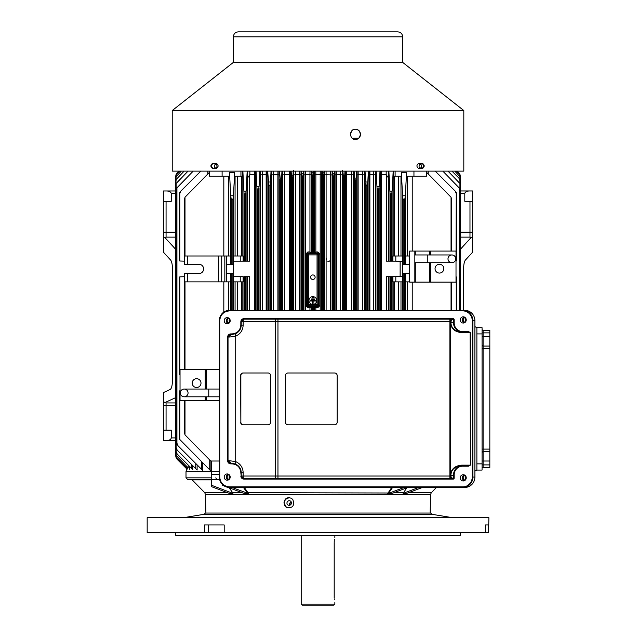 <?xml version="1.0" encoding="UTF-8"?>
<svg xmlns="http://www.w3.org/2000/svg" width="637" height="637" viewBox="0 0 637 637"><rect width="100%" height="100%" fill="white"/><g stroke="black" fill="none" stroke-linecap="round" stroke-linejoin="round"><path stroke-width="0.96" d="M186.522 471.627L186.522 468.673L185.287 467.447L186.76 468.912L185.287 467.447L185.287 466.626M291.284 175.247L292.996 175.247L292.423 178.901L291.85 178.901L291.069 171.122M292.996 175.247L293.211 171.122M460.4 178.901L459.914 176.704L460.4 178.901L460.4 310.354L460.4 176.433L460.4 310.354L460.4 185.67L459.914 183.472L460.4 185.67M268.241 182.007L270.47 182.007L269.905 185.67L268.814 185.67L267.675 171.122M365.574 182.007L367.804 182.007L367.238 185.67L366.148 185.67L365.009 171.122M256.854 186.402L259.084 186.402L258.511 190.057L257.42 190.057L256.91 187.859L256.05 171.122M259.084 186.402L259.88 171.122M301.635 173.59L303.347 173.59L302.782 177.253L302.209 177.253L301.508 171.122M210.903 461.196L210.903 471.038L209.724 469.859L209.724 460.01M193.226 171.122L176.927 187.859L176.927 444.236L176.433 442.03L177.954 445.693L202.709 470.448L201.427 469.166L201.427 461.562M188.05 171.122L176.138 183.472L176.138 448.623L175.645 446.426L177.166 450.088L197.112 470.026L195.758 468.681L195.758 463.505M176.138 448.623L176.138 452.565L175.645 450.367L175.645 181.728L175.645 450.367L177.166 454.03L192.74 469.604L191.339 468.203L191.339 464.262M187.119 468.458L186.33 467.669L187.119 468.458M369.858 171.122L369.914 174.705L373.569 174.705L373.632 171.122M332.697 173.59L334.417 173.59L333.844 177.253L333.27 177.253L332.57 171.122M311.326 306.596L309.948 307.639L307.87 307.647L307.782 306.612L311.405 306.58L311.405 310.354M311.461 171.122L311.405 174.936L309.94 174.705L309.996 171.122M176.138 452.565L176.138 455.391L175.645 453.186L176.138 457.86L175.645 455.662L177.166 459.317L185.072 467.224M177.166 172.77L178.814 171.122L176.138 174.235L175.645 176.433L176.138 174.235L175.645 177.253L176.138 175.056L175.645 178.901L176.138 176.704L175.645 181.728L176.138 179.523L175.645 185.67L176.138 183.472M284.301 171.122A36790.158 5743.232 91.8 0 0 284.365 174.705A0.438 0.406 -138.5 0 0 284.373 174.705L282.422 174.936A35089.503 1836.439 -90 0 1 282.358 171.122M409.663 255.986L405.251 255.986L405.251 264.275L409.663 264.275M403.165 199.437L403.165 264.275L404.774 264.275L404.774 199.437L403.165 199.437L402.648 197.239L401.374 172.508L401.374 176.258L393.555 176.258L393.555 171.122M307.87 251.965L307.782 253L308.65 253.868L308.65 304.709L317.043 304.709L317.043 254.904L318.078 254.904L318.078 304.709A1.035 1.035 135 0 1 317.043 305.744L317.887 306.588L317.887 307.623L315.856 307.623L314.399 306.596L317.887 306.588L318.922 305.553L318.922 254.052L319.941 254.052L317.887 251.989L317.887 253.016L318.922 254.052L318.078 254.904A1.035 1.035 -135 0 0 317.043 253.868L317.043 254.904L307.615 254.904L306.739 254.02L305.808 254.02L307.87 251.965L309.948 251.973L311.326 253.008L307.782 253L306.739 254.02L306.739 305.585L305.808 305.585L307.87 307.647M184.507 369.635L184.507 273.591L184.826 281.873L187.612 281.873L187.612 273.591L198.943 273.591A4.658 4.658 0 0 0 203.609 268.933A4.658 4.658 0 0 0 198.943 264.275L187.612 264.275L187.612 255.986L184.826 255.986L184.507 264.275L184.507 199.437L185.001 197.239L184.507 199.437M184.826 273.591L187.612 273.591M459.619 190.057L459.126 187.859L459.619 190.057L459.619 310.354M353.694 171.122A35089.503 1836.439 90 0 1 353.631 174.936L351.688 174.705A36790.158 5743.232 -91.8 0 0 351.743 171.122M279.89 178.065L281.602 178.065L281.036 181.728L280.463 181.728L279.532 171.122M343.056 175.247L344.768 175.247L344.195 178.901L343.63 178.901L342.841 171.122M176.433 190.057L176.927 187.859L176.433 190.057L176.433 442.03M184.507 432.65L185.001 434.856L184.507 432.65L184.507 400.697M185.001 400.697L185.001 434.856L211.373 461.658M200.838 171.122L180.82 191.14L179.3 194.803L179.793 192.597L179.793 261.011L184.507 261.17M179.3 374.03L179.3 277.732L179.793 276.856L179.3 277.732L179.793 276.856L179.793 374.914L179.3 374.03L180.032 375.026M184.507 276.697L179.793 276.856M179.3 437.293L179.793 439.49L179.3 437.293L179.3 391.636L179.793 390.752L179.3 391.636L179.793 390.752L179.793 439.49L210.903 471.038M313.364 297.925L312.329 297.925L312.329 297.407L313.364 297.407L313.364 297.925M314.399 299.478L311.294 299.478L311.294 298.96L314.399 298.96L314.399 299.478M312.592 303.363L312.592 301.03L310.259 301.03L310.259 300.513L315.434 300.513L315.434 301.03L313.109 301.03L313.109 303.363L312.592 303.363M184.826 264.275L187.612 264.275M249.688 310.354L249.688 276.697L246.113 276.697L245.571 277.732L244.481 277.732L243.931 276.697L246.113 276.697L243.931 276.697M245.571 260.135L246.113 261.17L243.931 261.17L244.481 260.135L245.571 260.135L245.571 194.803L244.481 194.803L243.963 192.597L242.864 171.122M330.125 258.24L330.452 259.355M330.396 258.869L330.452 171.122M330.157 260.414L329.799 260.867M329.44 261.138L328.66 261.409M328.318 261.425L327.88 261.361M326.375 259.872L326.311 259.363M326.359 258.909L326.733 258.104M176.138 179.523L184.109 171.122M395.816 281.873L402.624 281.873L402.624 276.402L395.816 276.697L395.816 281.873L392.933 281.873L392.933 276.697L389.94 276.697L392.113 276.697L391.572 277.732L390.481 277.732L389.94 276.697L388.435 276.697L388.435 310.354M233.453 195.782L232.887 199.437L231.279 199.437L230.705 195.782L233.453 195.782L234.671 172.508L229.487 172.508L229.487 176.258L222.106 176.258L222.106 171.122M249.831 171.122L249.903 174.705L247.61 177.85L247.61 261.17L233.405 261.17L233.421 255.986L243.111 255.986L243.111 261.17L243.931 261.17M242.49 171.122L242.49 176.258L234.671 176.258L234.671 172.508M187.612 255.986L221.724 255.986L221.724 281.873L230.801 281.873L230.801 273.591L231.279 273.591L231.279 310.354M392.113 261.17L392.933 261.17L392.933 255.986L395.816 255.986L395.816 261.17L389.94 261.17L390.481 260.135L391.572 260.135L392.113 261.17L388.435 261.17L388.435 177.85L386.149 174.705L386.213 171.122M395.816 255.986L402.624 255.986L402.672 273.591L409.663 273.591M395.816 261.17L402.624 261.465M389.908 191.14L392.137 191.14L391.572 194.803L390.481 194.803L389.963 192.597L388.865 171.122M324.058 172.77L323.485 176.433L322.919 176.433L322.346 172.77L324.058 172.77L324.145 171.122M326.056 171.122L326.112 174.705L324.647 174.936L324.591 171.122M459.914 310.354L459.914 179.523L460.4 181.728L458.887 178.065L451.944 171.122M459.914 179.523L459.914 175.056L460.4 177.253L459.914 174.235L460.4 176.433M262.42 171.122L262.484 174.705L260.286 174.936L260.222 171.122M262.484 174.705L266.131 174.705L266.194 171.122M222.106 176.258L209.302 176.258L209.302 171.122M459.914 183.472L448.002 171.122M460.4 177.253L460.4 310.354M313.133 310.354L313.133 305.911L314.399 306.596M315.801 171.122L315.856 174.705L314.28 174.936L314.224 171.122M317.887 307.623L319.941 305.553L318.922 305.553L318.078 304.709L317.043 304.709L317.043 305.744L308.65 305.744L307.782 306.612L306.739 305.585L307.615 304.709L307.615 254.904A1.035 1.035 135 0 1 308.65 253.868L317.043 253.868L317.887 253.016L314.399 253.016L315.856 251.981L317.887 251.989M314.399 253.016L313.133 253.701L313.133 176.433L312.56 176.433L312.042 174.235L311.907 171.122M175.645 453.186L175.645 178.901M290.599 171.122A20095.67 1051.727 90 0 1 290.536 174.936L289.333 174.705A0.446 0.43 -90.9 0 0 289.309 174.705A20938.819 511.447 -88.7 0 1 289.365 171.122M386.364 310.354L386.364 276.697L388.435 276.697M177.166 459.317L185.287 467.447M462.518 332.1A9.316 9.006 90 0 1 453.52 322.521L454.157 322.529A8.799 8.504 -90 0 0 462.661 331.582L468.545 331.582L470.385 332.618L470.385 465.153L468.545 466.188L462.661 466.188A8.799 8.504 -90 0 0 454.157 475.242L454.157 478.1A1.035 1.003 90 0 1 453.154 479.135L243.931 479.135L243.796 478.618L449.881 478.618L449.881 319.153L243.828 319.153L241.208 321.741A2.588 2.588 -90 0 1 243.828 319.153L453.018 319.153L449.881 319.153L450.447 321.741L450.447 476.03L449.881 478.618L243.828 478.618A2.588 2.588 -90 0 1 241.24 476.03L243.796 478.618A2.588 0.669 -90 0 1 243.159 476.03L450.853 476.03L451.49 478.1L453.52 478.1L453.52 475.25L454.157 475.242M231.215 310.354L229.336 310.354A10.351 10.001 -90 0 0 219.335 320.706C219.964 314.431 223.412 310.975 229.694 310.354L462.868 310.354A10.351 10.001 90 0 1 472.877 320.706L472.877 477.065L474.883 477.065A10.351 10.001 90 0 1 464.883 487.416L229.694 487.416C223.412 486.787 219.964 483.34 219.335 477.065L219.335 320.706C219.964 314.431 223.42 310.975 229.694 310.354L229.559 310.872C223.595 311.461 220.322 314.742 219.725 320.706L219.725 477.065C220.322 483.029 223.595 486.302 229.559 486.899L229.694 487.416C223.42 486.787 219.964 483.34 219.343 477.065A10.351 10.001 -90 0 0 229.336 487.416L231.215 487.416M334.584 424.768A2.588 2.588 90 0 0 337.172 422.18L337.172 375.583A2.588 2.588 90 0 0 334.584 372.995L334.584 372.995A2.588 2.588 -90 0 1 337.172 375.583L337.172 422.18A2.588 2.588 -90 0 1 334.584 424.768L287.988 424.768A2.588 2.588 -90 0 1 285.4 422.18L285.4 375.583A2.588 2.588 -90 0 1 287.988 372.995L334.584 372.995M228.269 474.159A3.105 3.002 -90 0 0 228.269 479.964M230.196 477.065A3.105 3.002 90 0 1 227.194 480.171A3.105 3.002 90 0 1 224.192 477.065A3.105 3.002 90 0 1 227.194 473.952A3.105 3.002 90 0 1 230.196 477.065M235.403 333.748C239.098 332.044 241.041 329.17 241.24 325.109C240.643 330.754 237.537 333.86 231.884 334.425L230.594 334.425L228.006 337.013L228.006 460.75L230.729 463.863C228.842 463.672 227.807 462.637 227.616 460.75L227.616 337.013L228.03 337.013A2.588 2.588 -90 0 1 230.618 334.425L235.403 333.748A2.588 0.621 -112 0 0 235.706 336.153L229.758 337.013A2.588 2.158 -90 0 1 231.916 334.425M243.358 372.995A2.588 2.5 -90 0 0 240.858 375.583L240.858 422.18A2.588 2.5 -90 0 0 243.358 424.768L268.097 424.768A2.588 2.5 90 0 0 270.598 422.18L270.598 375.583A2.588 2.5 90 0 0 268.097 372.995L243.095 372.995A2.588 2.5 90 0 0 240.595 375.583L240.858 422.18M453.154 479.135L453.018 478.618L449.881 478.618M451.49 478.1A0.518 0.502 -90 0 1 450.988 478.618L450.853 476.03M450.51 475.258C451.044 469.151 454.762 465.79 461.658 465.153L470.09 465.153L468.41 465.671L461.499 465.671C454.906 466.276 451.354 469.469 450.853 475.25L453.52 475.25A9.316 9.006 90 0 1 462.518 465.671M461.658 465.153L461.499 465.671M227.616 337.013C227.807 335.134 228.842 334.099 230.729 333.907L232.019 333.907C237.354 333.374 240.292 330.444 240.826 325.109L240.826 321.741C241.009 319.862 242.044 318.826 243.931 318.635L453.154 318.635A1.035 1.003 90 0 1 454.157 319.67L453.52 319.67L453.52 322.521L450.51 322.513L450.988 319.153A0.518 0.502 -90 0 1 451.49 319.67L450.853 322.521C451.354 328.302 454.906 331.495 461.499 332.1L461.658 332.618C454.762 331.981 451.044 328.612 450.51 322.513M461.499 332.1L468.41 332.1L468.545 331.582M466.236 319.933A3.105 3.002 90 0 1 463.234 323.039A3.105 3.002 90 0 1 460.24 319.933A3.105 3.002 90 0 1 463.234 316.82A3.105 3.002 90 0 1 466.236 319.933M230.196 320.706A3.105 3.002 90 0 1 227.194 323.811A3.105 3.002 90 0 1 224.192 320.706A3.105 3.002 90 0 1 227.194 317.6A3.105 3.002 90 0 1 230.196 320.706M466.236 477.838A3.105 3.002 90 0 1 463.234 480.943A3.105 3.002 90 0 1 460.24 477.838A3.105 3.002 90 0 1 463.234 474.732A3.105 3.002 90 0 1 466.236 477.838M243.931 318.635L243.828 319.153A2.588 0.669 -90 0 0 243.159 321.741L241.24 321.741L241.208 325.109L241.24 321.741L240.826 321.741M227.616 460.75L228.03 460.75A2.588 2.588 -90 0 0 230.618 463.346L230.594 463.346M351.52 131.23A5.176 4.937 -58.5 0 1 350.812 132.536M352.006 130.657L350.549 133.571M286.475 507.426A5.176 4.937 121.5 0 1 284.206 503.023A5.176 4.937 121.5 0 1 291.674 498.476M283.967 502.88C284.755 498.357 287.239 496.844 291.443 498.325L292.837 499.575C294.804 505.802 292.678 508.414 286.459 507.41L283.967 502.88M291.42 503.357A1.298 1.234 -58.5 0 0 290.504 504.846M229.981 475.911L229.981 478.22M227.895 487.305L243.939 493.388L248.342 493.548L231.836 487.416M247.554 493.372A2.07 1.465 90 0 0 247.347 493.006L247.944 492.64L248.342 493.548M224.057 485.856L222.655 485.322L222.655 484.765M241.964 492.64L232.593 492.64L232.951 493.388L229.352 493.412M407.871 487.416L392.113 493.388L387.702 493.548L391.755 487.416M406.701 493.412L403.094 493.388L406.812 487.815M229.248 493.372L211.675 486.716L211.675 485.322L232.951 493.388M403.094 493.388L418.851 487.416M488.595 532.715L488.882 517.706L147.171 517.706L147.171 532.715L488.595 532.715L488.595 524.952L485.33 524.952L485.33 532.715M224.2 532.715L224.2 524.952L204.389 524.952L204.389 532.715M406.804 493.372L422.514 487.416M286.953 503.023A2.333 2.222 121.5 0 1 290.416 501.032A2.333 2.222 121.5 0 1 291.101 504.186A2.333 2.222 121.5 0 1 286.953 503.023M211.675 471.627L211.675 485.322M232.593 492.64L229.232 487.815M223.523 485.49L222.655 485.322M211.675 474.215L219.335 474.215M211.675 477.838L186.004 477.838L187.557 479.39L219.59 479.39M175.645 249.29L164.943 237.601L163.478 237.959L163.478 252.252L170.676 260.111C171.767 261.552 172.348 264.363 172.412 268.527L172.412 380.695C172.309 385.52 171.592 388.427 170.278 389.43L163.478 392.551L163.478 440.509L175.645 440.509M175.645 405.514L166.066 405.514L166.066 430.158L171.249 430.158L171.249 437.922L175.645 437.922M414.838 251.074L409.663 251.074L409.663 282.135L414.838 282.135L414.838 251.074L456.012 251.074L456.012 282.135L430.811 282.135L430.811 262.723M447.994 258.837A3.886 3.886 0 0 0 453.815 262.197A3.886 3.886 0 0 0 453.815 255.477A3.886 3.886 0 0 0 447.994 258.837M443.846 268.671A4.403 4.403 0 0 1 437.245 272.485A4.403 4.403 0 0 1 437.245 264.865A4.403 4.403 0 0 1 443.846 268.671M414.838 282.135L430.811 282.135M451.872 262.723A3.886 3.886 0 0 0 455.758 258.837A3.886 3.886 0 0 0 451.872 254.951L427.284 254.951L427.284 262.723L451.872 262.723M219.335 369.635L180.032 369.635L180.032 400.697L219.335 400.697M188.058 392.933A3.886 3.886 0 0 0 182.238 389.565A3.886 3.886 0 0 0 182.238 396.294A3.886 3.886 0 0 0 188.058 392.933M192.199 383.092A4.403 4.403 0 0 1 198.8 379.286A4.403 4.403 0 0 1 198.8 386.906A4.403 4.403 0 0 1 192.199 383.092M184.173 389.048A3.886 3.886 0 0 0 180.295 392.933A3.886 3.886 0 0 0 184.173 396.811L208.769 396.811L208.769 389.048L184.173 389.048M489.829 464.899L489.829 467.486L483.101 467.486A1.035 1.035 0 0 0 482.058 468.521A1.035 1.035 0 0 1 483.101 467.486A1.035 1.035 0 0 0 482.058 468.521A1.035 1.035 0 0 1 483.101 467.486L483.101 464.899L489.829 464.899L489.829 461.013L483.101 461.013L483.101 464.899L482.058 464.899M476.882 463.863L482.058 463.863L482.058 333.907L476.882 333.907M482.058 336.758L489.829 336.758L489.829 332.872L483.101 332.872L483.101 346.074A1.035 1.035 0 0 1 482.058 345.039A1.035 1.035 0 0 0 483.101 346.074L489.829 346.074L489.829 348.662L483.101 348.662L483.101 449.101L489.829 449.101L489.829 348.662M482.058 332.872L483.101 332.872L483.101 330.285A1.035 1.035 0 0 1 482.058 329.249A1.035 1.035 0 0 0 483.101 330.285L489.829 330.285L489.829 332.872M489.829 449.101L489.829 451.697L483.101 451.697L483.101 461.013L482.058 461.013M482.058 463.863L482.058 470.074L476.882 470.074L476.882 327.697L482.058 327.697L482.058 333.907M489.829 451.697L489.829 461.013M489.829 336.758L489.829 346.074M483.101 451.697A1.035 1.035 0 0 0 482.058 452.732A1.035 1.035 0 0 1 483.101 451.697A1.035 1.035 0 0 0 482.058 452.732A1.035 1.035 0 0 1 483.101 451.697L483.101 449.101L482.058 449.101M235.403 464.023L231.916 463.346A2.588 2.158 -90 0 1 229.758 460.75L235.706 461.618C240.42 463.792 242.904 467.478 243.159 472.662L243.159 476.03L241.24 476.03L241.24 472.662C241.041 468.601 239.098 465.719 235.403 464.023A2.588 0.621 -68 0 1 235.706 461.618L235.706 336.153C240.42 333.971 242.904 330.292 243.159 325.109L240.826 325.109M231.884 463.346C237.537 463.903 240.643 467.009 241.208 472.662L241.208 476.03L240.826 472.662C240.292 467.327 237.354 464.389 232.019 463.863L231.884 463.346M470.385 465.153L470.09 332.618L468.41 332.1M229.774 322.29A2.277 2.198 90 0 1 229.774 319.121M465.822 321.518A2.277 2.198 90 0 1 465.822 318.341M465.822 476.253A2.277 2.198 -90 0 0 465.822 479.422M229.774 475.481A2.277 2.198 -90 0 0 229.774 478.65M229.24 322.975A2.277 2.198 90 0 1 227.138 320.706A2.277 2.198 90 0 1 229.24 318.436M465.289 322.203A2.277 2.198 90 0 1 463.187 319.933A2.277 2.198 90 0 1 465.289 317.656M465.289 480.107A2.277 2.198 90 0 1 463.187 477.838A2.277 2.198 90 0 1 465.289 475.568M229.24 479.335A2.277 2.198 90 0 1 227.138 477.065A2.277 2.198 90 0 1 229.24 474.788M228.269 317.807A3.105 3.002 -90 0 0 228.269 323.604M464.309 317.027A3.105 3.002 -90 0 0 464.309 322.832M464.309 474.939A3.105 3.002 -90 0 0 464.309 480.744M462.741 310.872L462.868 310.354L464.883 310.354A10.351 10.001 90 0 1 474.883 320.706L472.24 320.706A9.834 9.499 -90 0 0 462.741 310.872L229.559 310.872M476.882 327.697L474.883 326.606L474.883 320.706M474.883 477.065L474.883 326.606M474.883 471.165L476.882 470.074M468.41 465.671L468.545 466.188M230.729 333.907L230.618 334.425A2.588 2.588 -90 0 0 228.03 337.013L228.03 460.75L229.758 460.75M232.019 333.907L231.884 334.425M240.595 422.18A2.588 2.5 90 0 0 243.095 424.768L268.097 424.768M460.4 249.29L471.054 237.577M471.125 237.609L469.979 237.123L469.979 232.163L472.566 232.163L472.566 190.957L460.4 190.957M471.109 237.601L472.566 237.951L472.566 252.252L465.368 260.111C464.277 261.552 463.704 264.363 463.632 268.527L463.632 310.354M472.566 237.951L472.566 232.163M472.566 201.316L464.803 201.316L464.803 193.552L460.4 193.552M469.286 190.957C466.571 191.116 465.074 191.984 464.803 193.552M163.478 401.031L164.569 402.735L175.645 397.639M164.203 402.13L165.739 402.903M166.767 440.509C169.482 440.35 170.979 439.49 171.249 437.922M164.943 237.601L166.066 237.123L166.066 232.171L163.478 232.171L163.478 190.965L175.645 190.965M163.478 237.959L163.478 232.171M166.066 430.158L163.478 430.158M163.478 201.316L171.249 201.316L171.249 193.552L175.645 193.552M166.767 190.965C169.482 191.116 170.979 191.984 171.249 193.552M219.335 461.013L211.373 461.013L211.373 471.627L186.004 471.627L186.004 477.838M244.297 487.416L247.944 492.64L388.697 493.006A2.07 1.465 -90 0 0 388.498 493.372L404.208 487.416M388.498 493.372L387.702 493.548M431.934 514.298L204.119 514.298L205.393 513.048L430.66 513.048L431.934 514.298L452.636 517.706M289.445 505.3A2.333 2.222 121.5 0 1 291.34 502.203M208.323 532.715L208.323 524.952M175.645 532.715L175.645 535.311L460.4 535.311L460.4 532.715M175.645 535.311L176.162 535.828L459.882 535.828L460.4 535.311M172.229 171.122L463.816 171.122L463.816 110.543L172.229 110.543L172.229 171.122M360.494 134.367C360.208 137.504 358.543 139.232 355.518 139.543C349.028 139.861 349.036 128.865 355.518 129.184C358.543 129.486 360.208 131.214 360.494 134.367M216.285 163.359L212.639 163.359C210.345 165.079 210.345 166.806 212.639 168.534L216.285 168.534C218.69 166.806 218.69 165.079 216.285 163.359M422.45 163.359L418.772 163.359C416.335 165.079 416.335 166.806 418.772 168.534L422.45 168.534C424.76 166.806 424.76 165.079 422.45 163.359M355.406 129.184C358.376 129.542 360.001 131.262 360.279 134.367C360.009 137.449 358.384 139.177 355.414 139.535M213.228 163.359C210.935 165.079 210.935 166.806 213.228 168.534M421.861 168.534C424.178 166.806 424.178 165.079 421.861 163.359M172.229 110.543L233.373 62.394L402.672 62.394L463.816 110.543M318.022 31.85L397.703 31.85C400.721 32.145 402.377 33.801 402.672 36.819L233.373 36.819C233.668 33.801 235.324 32.145 238.349 31.85L318.022 31.85M382.224 31.85L389.987 31.85M303.013 31.85L307.153 31.85M339.25 31.85L345.987 31.85M282.302 31.85L290.066 31.85M354.785 31.85L362.549 31.85M269.355 31.85L277.127 31.85M366.689 31.85L369.277 31.85M265.733 31.85L266.768 31.85M246.057 31.85L248.645 31.85M232.887 310.354L232.887 273.591L233.373 273.591L233.405 310.354M232.887 273.591L231.279 273.591M187.612 281.873L218.674 281.873L218.674 255.986M221.724 281.873L218.674 281.873M230.801 273.591L226.39 273.591L226.39 255.986L224.829 255.986L224.829 281.873M226.39 281.873L226.39 273.591M176.138 175.056L179.634 171.122M176.138 457.04L186.33 467.669L186.33 466.013M176.138 176.704L181.29 171.122M176.138 455.391L188.218 467.9L188.218 465.082M214.422 166.161A1.807 1.282 -90 0 0 215.704 167.969A1.807 1.282 -90 0 0 216.978 166.161A1.807 1.282 -90 0 0 215.704 164.354A1.807 1.282 -90 0 0 214.422 166.161M419.066 166.161A1.807 1.282 90 0 0 420.348 167.969A1.807 1.282 90 0 0 421.63 166.161A1.807 1.282 90 0 0 420.348 164.354A1.807 1.282 90 0 0 419.066 166.161M426.75 171.122L426.75 176.258L413.946 176.258L413.946 171.122M402.592 195.782L405.339 195.782L406.565 172.508L401.374 172.508M406.565 172.508L406.565 176.258L413.946 176.258M456.012 261.122L456.259 192.597L456.745 194.803L455.232 191.14L435.214 171.122M459.126 310.354L459.126 187.859L442.819 171.122M459.914 176.704L454.762 171.122M459.914 175.056L456.418 171.122M459.914 174.235L457.231 171.122L458.887 172.77M405.251 273.591L405.251 281.873L409.663 281.873M451.537 199.437L451.052 197.239L451.537 199.437L451.537 251.074M451.052 251.074L451.052 197.239L426.75 172.508M405.339 195.782L404.774 199.437M405.251 264.275L404.774 264.275M451.537 282.135L451.537 310.354M402.648 310.354L402.672 273.591M403.165 264.275L402.672 264.275M364.643 171.305L364.643 171.305A16662.351 872.037 90 0 1 364.579 174.936L362.509 174.705A17550.433 2133.297 -91.2 0 0 362.572 171.122M392.137 191.14L393.188 171.122M243.907 191.14L246.137 191.14L247.188 171.122M249.903 174.705L254.609 174.705L254.673 171.122M255.501 171.122L255.429 174.936L254.609 174.705M266.162 310.354L266.162 174.705L267.086 174.936L267.086 310.354M270.47 182.007L271.043 171.122M273.48 171.122A17550.433 2133.297 91.2 0 0 273.544 174.705L271.473 174.936A16662.351 872.037 -90 0 1 271.41 171.305M273.56 310.354L273.56 174.705L277.883 174.705L277.939 171.122M279.038 171.122A10641.666 556.945 90 0 1 278.974 174.936L277.883 174.705L277.907 310.354M281.602 178.065L281.968 171.122M284.373 310.354L284.373 174.705L289.309 174.705L289.333 310.354M295.433 171.122L295.488 174.705A0.438 0.414 -149.4 0 0 295.496 174.705L299.653 174.705A43690.898 2710.451 -88 0 1 299.701 171.122M293.673 310.354L293.673 174.936L295.488 174.705L295.496 310.354M301.054 171.122A42015.111 2198.9 90 0 1 300.99 174.936L299.661 174.705A0.438 0.438 -91.4 0 0 299.653 174.705L299.661 310.354M303.347 173.59L303.475 171.122M305.601 171.122L305.656 174.705L303.96 174.936L303.897 171.122M305.656 310.354L305.656 174.705L309.94 174.705L309.948 251.973M311.405 174.936L311.405 253.032L312.042 253.677L312.042 174.235M311.995 172.77L313.707 172.77L313.794 171.122M313.707 172.77L313.133 176.433M315.856 251.981L315.856 174.705L320.188 174.705L320.244 171.122M321.828 171.122L321.773 174.936L320.188 174.705M322.346 172.77L322.258 171.122M326.104 310.354L326.104 174.705L332.092 174.936L332.092 310.354M334.417 173.59L334.544 171.122M336.344 171.122A43690.898 2710.451 88 0 1 336.4 174.705A0.438 0.438 91.4 0 0 336.392 174.705L335.062 174.936A42015.119 2198.9 -90 0 1 334.998 171.122M336.4 174.705L340.548 174.705A0.438 0.414 149.4 0 0 340.556 174.705L340.62 171.122M342.443 170.421L342.372 174.936L340.556 174.705L340.548 310.354M344.768 175.247L344.983 171.122M346.679 171.122A20938.819 511.447 88.7 0 1 346.735 174.705A0.446 0.43 90.9 0 0 346.719 174.705L345.517 174.936A20095.67 1051.727 -90 0 1 345.453 171.122M346.719 310.354L346.719 174.705L351.672 174.705A0.438 0.406 138.5 0 0 351.688 174.705M354.443 178.065L356.155 178.065L355.589 181.728L355.016 181.728L354.084 171.122M356.155 178.065L356.521 171.122M358.105 171.122L358.161 174.705L357.078 174.936A10641.666 556.945 -90 0 1 357.015 171.122M358.137 310.354L358.137 174.705L362.493 174.705L362.493 310.354M367.804 182.007L368.377 171.122M369.89 310.354L369.89 174.705L368.966 174.936L368.895 171.122M375.83 171.122L375.766 174.936L373.569 174.705M376.969 186.402L379.198 186.402L378.625 190.057L377.542 190.057L377.024 187.859L376.164 171.122M379.198 186.402L379.994 171.122M381.38 171.122L381.444 174.705L380.623 174.936L380.552 171.122M381.444 174.705L386.149 174.705M230.705 195.782L229.487 172.508M185.001 255.986L185.001 197.239L209.302 172.508M313.133 305.911L312.56 305.911L312.56 310.354M312.042 310.354L312.042 305.935L312.56 305.911M312.042 305.935L311.405 306.58M211.373 471.627L219.335 471.627M233.421 281.873L233.421 276.697L243.111 276.697L243.111 281.873L233.421 281.873M233.405 197.239L233.373 264.275L230.801 264.275L230.801 255.986L226.39 255.986M233.373 273.591L233.373 264.275M176.138 457.86L175.645 455.662L175.645 176.433L176.138 174.235M175.645 455.662L175.645 176.433M175.645 454.842L175.645 177.253M175.645 446.426L175.645 185.67M246.137 191.14L245.571 194.803M247.61 261.17L249.688 261.17L249.688 174.769M312.56 176.433L312.56 253.701L312.042 253.677M312.56 253.701L313.133 253.701M386.364 174.769L386.364 261.17L388.435 261.17M221.724 255.986L224.829 255.986M247.61 276.697L247.61 310.354M230.801 264.275L226.39 264.275M395.816 276.697L392.113 276.697M456.259 310.354L456.259 276.856L456.745 277.732L456.012 276.745M456.745 194.803L456.745 260.135L456.259 261.011M179.3 260.135L179.793 261.011L179.3 260.135L179.3 194.803M456.745 277.732L456.745 310.354M310.577 277.214A2.277 2.277 0 0 1 313.985 275.248A2.277 2.277 0 0 1 313.985 279.189A2.277 2.277 0 0 1 310.577 277.214M308.961 300.513A3.886 3.886 0 0 1 312.847 296.635A3.886 3.886 0 0 1 316.732 300.513A3.886 3.886 0 0 1 312.847 304.398A3.886 3.886 0 0 1 308.961 300.513M334.226 541.554L334.298 540.709M334.409 539.905L334.529 539.228M334.202 542.501C334.919 536.497 334.919 536.497 334.202 542.501L334.202 597.904C334.919 603.916 334.919 603.916 334.202 597.904M301.19 604.115L334.855 604.115L333.82 605.15L302.233 605.15L301.19 604.115L301.19 535.828M334.298 599.688L334.226 598.804M207.829 173.973L207.829 171.122M366.148 185.67L366.148 310.354M365.63 310.354L365.63 183.472M303.292 175.056L303.292 310.354M302.782 310.354L302.782 177.253M202.709 462.844L202.709 470.448M197.112 464.851L197.112 470.026M192.74 465.655L192.74 469.604M189.651 466.515L189.651 469.342M187.788 467.47L187.788 469.127M186.76 468.099L186.76 468.912M334.361 175.056L334.361 310.354M333.844 310.354L333.844 177.253M309.948 310.354L309.948 307.639M282.422 310.354L282.422 174.936M281.554 179.523L281.554 310.354M281.036 310.354L281.036 181.728M343.112 310.354L343.112 176.704M342.372 174.936L342.372 310.354M268.814 185.67L268.814 310.354M268.296 310.354L268.296 183.472M245.571 310.354L245.571 277.732M246.089 276.856L246.089 310.354M243.963 310.354L243.963 276.856M244.481 277.732L244.481 310.354M412.227 176.258L412.227 251.074M407.322 176.258L407.322 255.986M235.069 255.986L235.069 176.258M230.761 310.354L230.761 281.873M394.494 176.258L394.494 255.986M393.865 255.986L393.865 176.258M243.963 261.011L243.963 192.597M242.187 176.258L242.187 255.986M367.238 310.354L367.238 185.67M389.963 261.011L389.963 192.597M390.481 194.803L390.481 260.135M324.647 310.354L324.647 174.936M324.002 174.235L324.002 310.354M300.99 174.936L300.99 310.354M301.691 310.354L301.691 175.056M323.485 310.354L323.485 176.433M322.919 176.433L322.919 310.354M260.286 310.354L260.286 174.936M262.508 174.705L262.508 310.354M267.15 171.122L267.086 174.936M313.651 305.935L313.651 310.354M314.28 310.354L314.28 306.564M314.28 253.048L314.28 174.936M462.526 332.1L462.661 331.582M219.725 477.065L219.725 320.706M461.658 332.618L470.385 332.618M229.559 486.899L462.741 486.899A9.834 9.499 -90 0 0 472.24 477.065L472.24 320.706M454.157 319.67L454.157 322.529M243.931 479.135C242.044 478.944 241.009 477.909 240.826 476.03M232.019 463.863L230.729 463.863M453.154 318.635L453.018 319.153A0.518 0.502 -90 0 1 453.52 319.67L451.49 319.67M450.853 321.741L277.963 321.741L277.963 319.153M352.165 138.221L358.623 138.221M430.15 513.048L430.604 494.392L205.44 494.392L205.894 513.048M247.347 493.006L243.445 487.416M227.321 492.64L204.7 492.64L205.44 494.392M403.46 492.64L394.08 492.64M430.604 494.392L431.345 492.64L408.723 492.64M211.675 479.86L192.151 479.86L191.044 479.39M175.645 232.171L166.066 232.171L166.066 201.316M175.645 237.123L166.066 237.123M163.478 405.514L166.066 405.514L166.066 402.942L175.645 402.942M430.811 254.951L430.811 251.074M429.712 282.135L429.712 262.723M429.712 254.951L429.712 251.074M415.3 282.135L415.3 262.723M415.3 254.951L415.3 251.074M205.241 369.635L205.241 389.048M205.241 396.811L205.241 400.697M206.34 369.635L206.34 389.048M206.34 396.811L206.34 400.697M482.058 348.662L483.101 348.662L483.101 346.074M472.24 477.065L472.877 477.065A10.351 10.001 90 0 1 462.868 487.416L462.741 486.899M462.526 465.671L462.661 466.188M454.157 478.1L453.52 478.1A0.518 0.502 -90 0 1 453.018 478.618M240.826 472.662L243.159 472.662M230.618 463.346A2.588 2.588 -90 0 1 228.03 460.75M277.963 478.618L277.963 321.741L275.28 321.741A2.588 0.669 -90 0 1 275.948 319.153M275.948 478.618A2.588 0.669 -90 0 1 275.28 476.03L275.28 321.741L243.159 321.741L243.159 325.109M229.758 337.013L228.03 337.013M460.4 237.123L469.979 237.123M460.4 232.163L469.979 232.163L469.979 201.316M392.607 487.416L388.697 493.006M185.001 281.873L185.001 369.635M228.723 281.873L228.723 310.37M223.826 281.873L223.826 312.066M240.945 176.258L240.945 171.122M395.107 171.122L395.107 176.258M405.291 197.239L405.291 255.986M404.774 310.354L404.774 273.591M405.291 281.873L405.291 310.354M407.322 281.873L407.322 310.354M412.227 282.135L412.227 310.354M451.052 310.354L451.052 282.135M403.165 273.591L403.165 310.354M402.648 261.52L402.648 197.239M428.223 171.122L428.223 173.973M400.984 176.258L400.984 255.986M247.61 177.85L247.49 171.122M255.429 174.936L255.429 310.354M256.91 310.354L256.91 187.859M259.028 187.859L259.028 310.354M258.511 310.354L258.511 190.057M257.42 190.057L257.42 310.354M270.422 183.472L270.422 310.354M271.473 310.354L271.473 174.936M278.974 174.936L278.974 310.354M279.946 310.354L279.946 179.523M290.536 174.936L290.536 310.354M291.34 310.354L291.34 176.704M292.94 176.704L292.94 310.354M293.673 174.936L293.601 170.421M303.96 310.354L303.96 174.936M313.651 174.235L313.651 253.677M322.402 310.354L322.402 174.235M321.773 174.936L321.773 310.354M332.156 171.122L332.092 174.936M332.753 310.354L332.753 175.056M335.062 310.354L335.062 174.936M345.517 310.354L345.517 174.936M344.713 176.704L344.713 310.354M354.498 310.354L354.498 179.523M353.631 174.936L353.631 310.354M357.078 310.354L357.078 174.936M356.107 179.523L356.107 310.354M364.579 174.936L364.579 310.354M368.966 310.354L368.966 174.936M367.756 183.472L367.756 310.354M380.623 310.354L380.623 174.936M379.142 187.859L379.142 310.354M388.562 171.122L388.435 177.85M230.761 255.986L230.761 197.239M228.723 176.258L228.723 255.986M223.826 176.258L223.826 255.986M375.766 174.936L375.766 310.354M373.537 310.354L373.537 174.705M355.589 310.354L355.589 181.728M355.016 181.728L355.016 310.354M351.672 310.354L351.672 174.705M344.195 310.354L344.195 178.901M343.63 178.901L343.63 310.354M333.27 177.253L333.27 310.354M330.396 310.354L330.396 259.84M320.196 310.354L320.196 174.705M315.856 307.623L315.856 310.354M302.209 177.253L302.209 310.354M292.423 310.354L292.423 178.901M291.85 178.901L291.85 310.354M280.463 181.728L280.463 310.354M269.905 310.354L269.905 185.67M377.024 310.354L377.024 187.859M378.625 310.354L378.625 190.057M377.542 190.057L377.542 310.354M254.649 310.354L254.649 174.705M235.069 310.354L235.069 281.873M400.132 276.697L400.132 261.17M400.984 281.873L400.984 310.354M381.404 174.705L381.404 310.354M392.089 192.597L392.089 261.011M398.459 255.986L398.459 176.258M246.089 192.597L246.089 261.011M305.808 305.585L305.808 254.02M319.941 254.052L319.941 305.553M336.392 174.705L336.392 310.354M231.279 199.437L231.279 264.275M232.887 264.275L232.887 199.437M240.237 261.17L240.237 255.986M237.593 176.258L237.593 255.986M241.558 255.986L241.558 176.258M242.187 281.873L242.187 310.354M237.593 281.873L237.593 310.354M240.237 281.873L240.237 276.697M398.459 310.354L398.459 281.873M391.572 260.135L391.572 194.803M244.481 194.803L244.481 260.135M307.615 304.709A1.035 1.035 45 0 0 308.65 305.744L308.65 304.709L307.615 304.709M241.558 310.354L241.558 281.873M389.963 310.354L389.963 276.856M392.089 276.856L392.089 310.354M393.865 310.354L393.865 281.873M394.494 281.873L394.494 310.354M390.481 277.732L390.481 310.354M391.572 310.354L391.572 277.732M431.345 492.64L436.472 487.416M204.7 492.64L192.151 479.86M414.838 262.723L427.284 262.723M414.838 254.951L427.284 254.951M219.335 389.048L208.769 389.048M219.335 396.811L208.769 396.811M216.739 479.39L215.792 477.838M204.119 514.298L183.416 517.706M402.672 62.394L402.672 36.819M233.373 62.394L233.373 36.819M334.855 604.115L334.855 602.562M334.855 537.843L334.855 535.828"/></g></svg>

